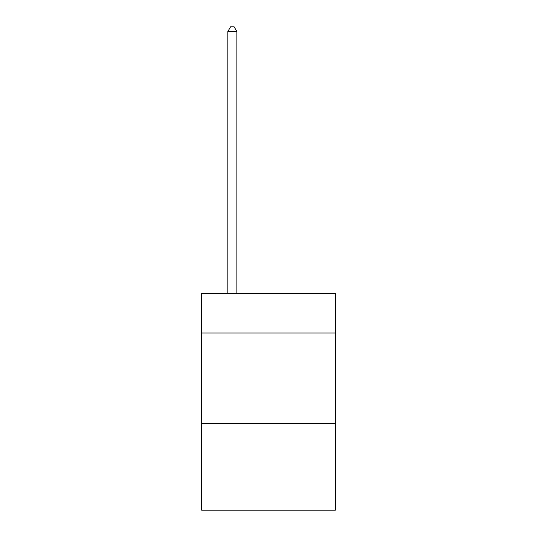 <?xml version="1.0" encoding="UTF-8"?>
<svg xmlns="http://www.w3.org/2000/svg" width="537" height="537" viewBox="0 0 537 537"><rect width="100%" height="100%" fill="white"/><g stroke="black" fill="none" stroke-linecap="round" stroke-linejoin="round"><path stroke-width="0.81" d="M335.377 333.027L335.377 293.262L201.623 293.262L201.623 333.027L335.377 333.027L335.377 510.15L201.623 510.15L201.623 333.027M335.377 423.398L201.623 423.398M236.871 293.262L236.871 31.549L227.836 31.549L227.836 293.262M227.836 31.549L230.548 26.85L234.159 26.85L236.871 31.549"/></g></svg>
